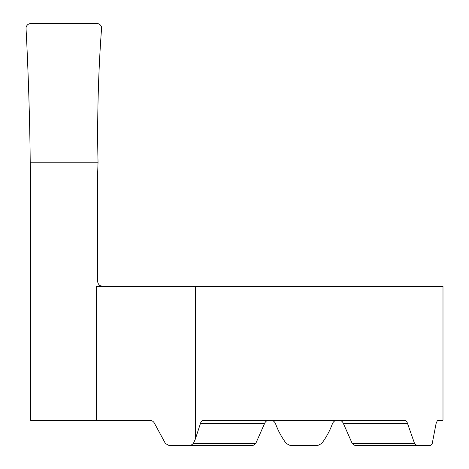 <?xml version="1.0" encoding="UTF-8"?>
<svg xmlns="http://www.w3.org/2000/svg" width="469" height="469" viewBox="0 0 469 469"><rect width="100%" height="100%" fill="white"/><g stroke="black" fill="none" stroke-linecap="round" stroke-linejoin="round"><path stroke-width="0.7" d="M416.976 445.55L414.567 443.545L352.237 443.545L355.074 445.55L430.606 445.55L432.23 443.545L436.064 423.607L437.501 420.277L442.994 420.277L442.994 286.313L96.555 286.313L100.436 285.762C98.666 284.777 97.74 283.276 97.652 281.259L97.652 173.366L98.044 162.227C96.931 121.958 98.32 70.01 101.65 27.378C100.97 24.968 99.328 23.661 96.725 23.45L31.007 23.45C28.216 23.708 26.545 25.15 26.006 27.788C28.269 70.332 29.893 122.075 30.221 162.227L98.044 162.227L30.221 162.227L30.608 173.36L30.608 420.277L149.494 420.277C151.839 420.277 153.551 421.391 154.641 423.607L165.434 443.545L169.145 445.55L252.891 445.55L255.728 443.545L264.528 423.607C265.407 421.42 266.896 420.312 268.995 420.277M414.567 443.545L407.567 423.607C406.957 421.484 405.855 420.376 404.255 420.277L203.71 420.277C202.116 420.371 201.013 421.479 200.398 423.607L195.333 439.113L193.334 443.545L190.643 445.55L169.145 445.55M270.73 420.277C272.899 420.312 274.482 421.42 275.485 423.607C278.099 430.8 281.711 437.442 286.319 443.545L290.346 445.55L317.613 445.55L321.646 443.545C326.254 437.442 329.865 430.8 332.48 423.607C333.477 421.426 335.059 420.312 337.234 420.277M317.613 445.55L321.646 443.545C326.254 437.442 329.865 430.794 332.48 423.607M352.237 443.545L343.431 423.607C342.563 421.426 341.074 420.312 338.964 420.277M100.436 285.762L102.764 286.313M26.006 27.788C26.545 25.15 28.21 23.708 31.007 23.45L96.725 23.45C99.328 23.661 100.97 24.968 101.65 27.378C98.32 70.01 96.931 121.958 98.044 162.227L30.221 162.227C29.893 122.075 28.269 70.332 26.006 27.788M96.555 286.313L96.555 420.277M193.334 443.545L255.728 443.545M200.398 423.607L264.528 423.607M407.567 423.607L343.431 423.607M195.333 286.313L195.333 439.113"/></g></svg>
